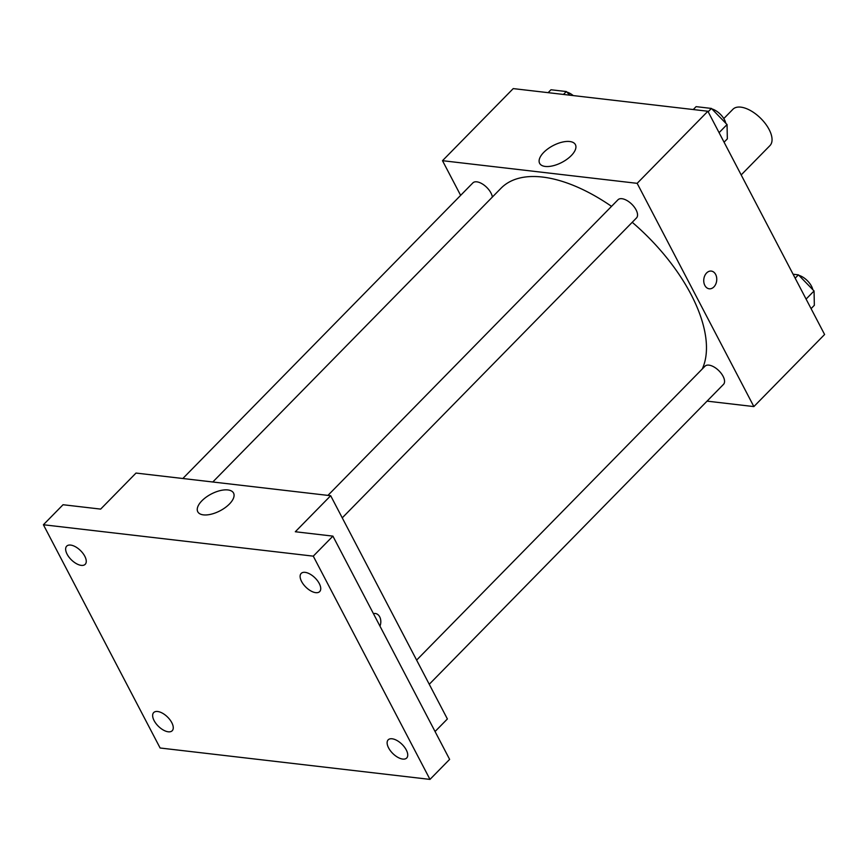 <?xml version="1.0" encoding="UTF-8"?>
<svg xmlns="http://www.w3.org/2000/svg" width="868" height="868" viewBox="0 0 868 868"><rect width="100%" height="100%" fill="white"/><g stroke="black" fill="none" stroke-linecap="round" stroke-linejoin="round"><path stroke-width="1.3" d="M741.174 174.924L769.949 145.607A25.942 13.009 -135.5 0 0 760.542 118.167A25.942 13.009 -135.5 0 0 732.918 109.281L723.803 118.569M460.637 195.365L442.496 160.688L513.227 88.601L707.887 111.245L824.6 334.495L753.869 406.582L707.051 401.135M702.266 368.976A136.178 68.279 -135.5 0 0 632.23 222.295M611.528 206.356A136.178 68.279 -135.5 0 0 500.988 188.269L212.801 481.99M442.496 160.688L637.155 183.332L753.869 406.582M342.252 517.849L636.494 217.944A12.966 6.499 -135.5 0 0 631.795 204.219A12.966 6.499 -135.5 0 0 617.983 199.781L327.941 495.389M429.259 684.277L723.5 384.372A12.966 6.499 -135.5 0 0 718.802 370.647A12.966 6.499 -135.5 0 0 704.99 366.209L416.618 660.114M182.833 478.507L472.876 182.898A12.966 6.499 44.5 0 1 481.697 183.56A12.966 6.499 44.5 0 1 490.973 193.011A12.966 6.499 44.5 0 1 492.373 197.047M637.155 183.332L707.887 111.245M543.737 152.388A20.192 9.483 152.4 0 1 561.943 142.2A20.192 9.483 152.4 0 1 575.408 144.631A20.192 9.483 152.4 0 1 561.9 162.381A20.192 9.483 152.4 0 1 539.625 163.336A20.192 9.483 152.4 0 1 543.737 152.388M711.272 271.087A8.919 6.477 -83.4 0 1 715.644 274.44A8.919 6.477 -83.4 0 1 715.742 284.151A8.919 6.477 -83.4 0 1 709.221 288.794A8.919 6.477 -83.4 0 1 703.818 279.192A8.919 6.477 -83.4 0 1 711.283 271.087A8.919 6.477 -83.4 0 1 715.655 274.44A8.919 6.477 -83.4 0 1 715.742 284.151A8.919 6.477 -83.4 0 1 709.21 288.794M43.4 524.749L313.272 556.149L429.986 779.399L160.113 747.999L43.4 524.749L63.049 504.731L100.655 509.104L136.016 473.06L330.675 495.715L447.389 718.964L435.063 731.518M429.986 779.399L449.624 759.381L332.911 536.131L313.272 556.149M330.675 495.715L295.315 531.748L332.911 536.131M201.886 500.803A20.192 9.483 152.4 0 1 220.092 490.626A20.192 9.483 152.4 0 1 233.557 493.057A20.192 9.483 152.4 0 1 220.049 510.807A20.192 9.483 152.4 0 1 197.774 511.762A20.192 9.483 152.4 0 1 201.886 500.803M379.696 616.844A8.919 6.477 -83.4 0 1 379.967 626.143A8.919 6.477 -83.4 0 0 379.696 616.844A8.919 6.477 -83.4 0 0 375.323 613.492A8.919 6.477 -83.4 0 1 379.696 616.844M373.446 613.654A8.919 6.477 -83.4 0 1 375.323 613.492M315.735 592.66A12.966 6.499 44.5 0 1 303.442 584.392A12.966 6.499 44.5 0 1 301.174 573.423A12.966 6.499 44.5 0 1 305.124 572.359A12.966 6.499 44.5 0 1 317.417 580.627A12.966 6.499 44.5 0 1 319.684 591.585A12.966 6.499 44.5 0 1 315.735 592.66M81.256 565.372A12.966 6.499 44.5 0 1 68.963 557.104A12.966 6.499 44.5 0 1 66.695 546.146A12.966 6.499 44.5 0 1 70.644 545.082A12.966 6.499 44.5 0 1 82.937 553.339A12.966 6.499 44.5 0 1 85.205 564.308A12.966 6.499 44.5 0 1 81.256 565.372M168.262 731.8A12.966 6.499 44.5 0 1 155.969 723.532A12.966 6.499 44.5 0 1 153.701 712.563A12.966 6.499 44.5 0 1 157.65 711.5A12.966 6.499 44.5 0 1 169.944 719.767A12.966 6.499 44.5 0 1 172.211 730.726A12.966 6.499 44.5 0 1 168.262 731.8M402.741 759.077A12.966 6.499 44.5 0 1 390.448 750.809A12.966 6.499 44.5 0 1 388.17 739.851A12.966 6.499 44.5 0 1 392.13 738.787A12.966 6.499 44.5 0 1 404.412 747.044A12.966 6.499 44.5 0 1 406.691 758.014A12.966 6.499 44.5 0 1 402.741 759.077M548.142 92.659L550.985 89.762L566.316 91.541L569.842 95.187M563.473 94.438L566.316 91.541M573.238 95.578A12.966 6.499 -135.5 0 0 566.793 92.041M693.261 109.542L696.103 106.645L711.424 108.435L727.048 124.547L727.341 138.869L724.075 142.2M719.084 132.663L727.048 124.547M708.158 111.766L711.424 108.435M725.789 123.245A12.966 6.499 -135.5 0 0 711.901 108.923M793.092 274.234L798.43 274.852L814.054 290.964L814.347 305.297L811.081 308.628M806.09 299.08L814.054 290.964M795.164 278.183L798.43 274.852M812.795 289.673A12.966 6.499 -135.5 0 0 798.907 275.351"/></g></svg>
